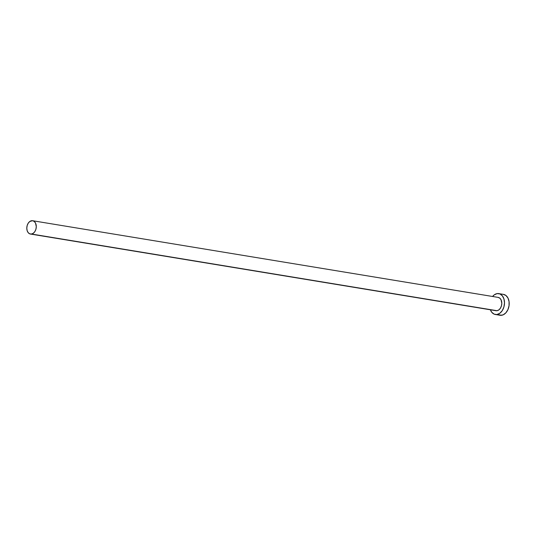 <?xml version="1.0" encoding="UTF-8"?>
<svg xmlns="http://www.w3.org/2000/svg" width="536" height="536" viewBox="0 0 536 536"><rect width="100%" height="100%" fill="white"/><g stroke="black" fill="none" stroke-linecap="round" stroke-linejoin="round"><path stroke-width="0.8" d="M30.445 234.038L495.961 310.706A6.747 4.677 -80.6 0 0 497.013 310.713L31.497 234.038A6.747 4.677 99.4 0 1 30.445 234.038A6.747 4.677 99.4 0 1 26.834 227.365A6.747 4.677 99.4 0 1 31.591 220.718A6.747 4.677 99.4 0 1 32.642 220.725A6.747 4.677 99.4 0 1 36.254 227.391A6.747 4.677 99.4 0 1 31.497 234.038L495.197 310.485M495.338 314.491L500.041 315.269A10.579 7.337 -80.6 0 0 501.689 315.269L496.986 314.498A10.579 7.337 99.4 0 1 495.338 314.491A10.579 7.337 99.4 0 1 490.38 309.788L491.747 312.247L494.145 314.143L501.689 315.269A10.579 7.337 -80.6 0 0 509.146 304.843A10.579 7.337 -80.6 0 0 503.478 294.385L498.775 293.607A10.579 7.337 99.4 0 1 504.443 304.073A10.579 7.337 99.4 0 1 496.986 314.498L499.84 313.259L502.266 310.625L503.9 306.987L504.497 302.9L503.961 298.988L502.373 295.852L499.974 293.956L497.127 293.607A10.579 7.337 99.4 0 1 498.775 293.607M492.577 296.475A10.579 7.337 99.4 0 1 497.127 293.607L494.279 294.84L492.577 296.475M498.031 297.373L499.733 298.103L501.026 299.738L501.803 303.316L501.421 305.922L500.376 308.24L498.828 309.922L497.013 310.713A6.747 4.677 -80.6 0 0 501.763 304.066A6.747 4.677 -80.6 0 0 498.152 297.393L32.642 220.725M500.235 315.295L503.137 314.846L505.83 312.87L507.907 309.674L509.046 305.734L509.073 301.661L507.987 298.063L505.951 295.497L503.284 294.358M31.497 234.038L33.319 233.254L34.867 231.572L35.905 229.254L36.287 226.648L35.517 223.07L34.217 221.435L32.515 220.705L29.768 221.509L28.22 223.19L27.182 225.509L26.8 228.115L27.142 230.607L28.153 232.611L29.688 233.817L31.497 234.038"/></g></svg>
